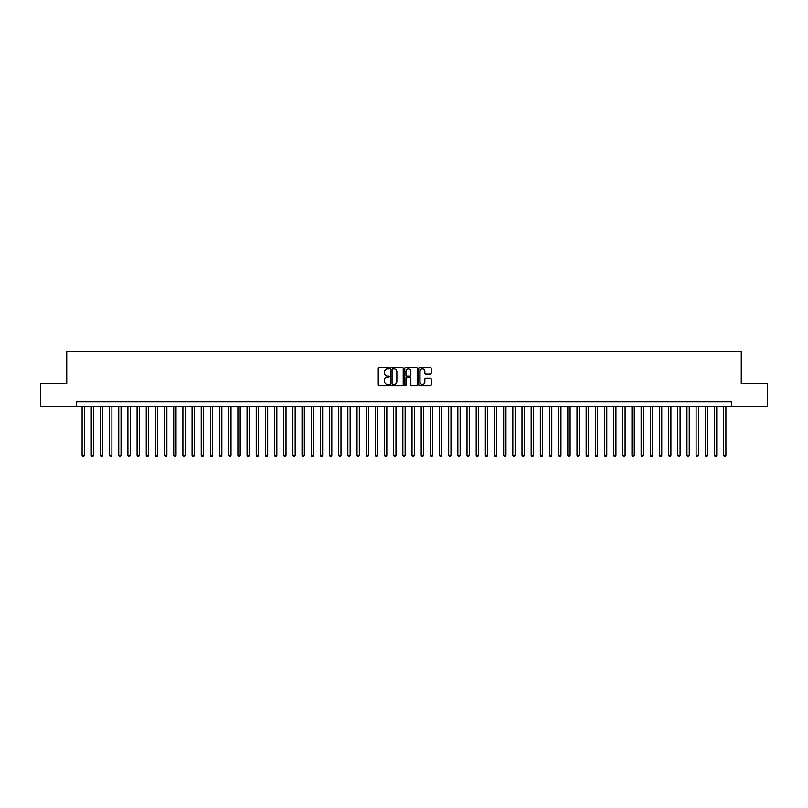 <?xml version="1.0" encoding="UTF-8"?>
<svg xmlns="http://www.w3.org/2000/svg" width="808" height="808" viewBox="0 0 808 808"><rect width="100%" height="100%" fill="white"/><g stroke="black" fill="none" stroke-linecap="round" stroke-linejoin="round"><path stroke-width="1.21" d="M389.335 368.276A0.626 0.626 0 0 0 388.709 367.65L379.154 367.65A0.899 0.899 0 0 0 378.255 368.549L378.255 384.739A0.899 0.899 0 0 0 379.154 385.638L388.709 385.638A0.626 0.626 0 0 0 389.335 385.012A0.626 0.626 0 0 0 388.709 384.376L387.466 384.376A2.879 2.879 0 0 1 384.588 381.497L384.588 380.154A2.879 2.879 0 0 1 387.466 377.275L388.709 377.275A0.626 0.626 0 0 0 389.335 376.639A0.626 0.626 0 0 0 388.709 376.013L387.466 376.013A2.879 2.879 0 0 1 384.588 373.134L384.588 371.791A2.879 2.879 0 0 1 387.466 368.913L388.709 368.913A0.626 0.626 0 0 0 389.335 368.276M430.29 373.993A0.899 0.899 0 0 0 431.189 373.094L431.189 368.549A0.899 0.899 0 0 0 430.29 367.65L419.675 367.65A0.899 0.899 0 0 0 418.776 368.549L418.776 384.739A0.899 0.899 0 0 0 419.675 385.638L430.29 385.638A0.899 0.899 0 0 0 431.189 384.739L431.189 379.255A0.899 0.899 0 0 0 430.29 378.356L425.745 378.356A0.899 0.899 0 0 0 424.846 379.255L424.846 381.972A2.404 2.404 0 0 1 422.443 384.376A2.404 2.404 0 0 1 420.039 381.972L420.039 371.316A2.404 2.404 0 0 1 422.443 368.913A2.404 2.404 0 0 1 424.846 371.316L424.846 373.094A0.899 0.899 0 0 0 425.745 373.993L430.29 373.993M76.366 406.424L40.4 406.424L40.4 383.517L66.751 383.517L66.751 351.44L741.249 351.44L741.249 383.517L767.6 383.517L767.6 406.424L731.634 406.424L731.634 401.849L76.366 401.849L76.366 406.424L731.634 406.424M403.212 368.549A0.899 0.899 0 0 0 402.313 367.65L391.698 367.65A0.899 0.899 0 0 0 390.799 368.549L390.799 384.739A0.899 0.899 0 0 0 391.698 385.638L402.313 385.638A0.899 0.899 0 0 0 403.212 384.739L403.212 368.549M405.687 367.65L416.302 367.65A0.899 0.899 0 0 1 417.201 368.549L417.201 384.739A0.899 0.899 0 0 1 416.302 385.638L411.757 385.638A0.899 0.899 0 0 1 410.858 384.739L410.858 378.174A0.899 0.899 0 0 0 409.959 377.275L406.949 377.275A0.899 0.899 0 0 0 406.05 378.174L406.05 385.012A0.626 0.626 0 0 1 405.414 385.638A0.626 0.626 0 0 1 404.788 385.012L404.788 368.549A0.899 0.899 0 0 1 405.687 367.65M392.688 368.913A0.626 0.626 0 0 0 392.062 369.539L392.062 383.75A0.626 0.626 0 0 0 392.688 384.376L393.991 384.376A2.879 2.879 0 0 0 396.869 381.497L396.869 371.791A2.879 2.879 0 0 0 393.991 368.913L392.688 368.913M410.858 371.357A2.404 2.404 0 0 0 408.454 368.953A2.404 2.404 0 0 0 406.05 371.357L406.05 375.114A0.899 0.899 0 0 0 406.949 376.013L409.959 376.013A0.899 0.899 0 0 0 410.858 375.114L410.858 371.357M82.103 406.424L82.103 455.369L84.385 455.369L84.385 406.424M84.385 455.369L83.699 456.56L82.79 456.56L82.103 455.369M91.264 406.424L91.264 455.369L93.556 455.369L93.556 406.424M93.556 455.369L92.87 456.56L91.95 456.56L91.264 455.369M100.424 406.424L100.424 455.369L102.717 455.369L102.717 406.424M102.717 455.369L102.03 456.56L101.111 456.56L100.424 455.369M109.595 406.424L109.595 455.369L111.888 455.369L111.888 406.424M111.888 455.369L111.191 456.56L110.282 456.56L109.595 455.369M118.756 406.424L118.756 455.369L121.048 455.369L121.048 406.424M121.048 455.369L120.362 456.56L119.443 456.56L118.756 455.369M127.917 406.424L127.917 455.369L130.209 455.369L130.209 406.424M130.209 455.369L129.522 456.56L128.603 456.56L127.917 455.369M137.087 406.424L137.087 455.369L139.38 455.369L139.38 406.424M139.38 455.369L138.693 456.56L137.774 456.56L137.087 455.369M146.248 406.424L146.248 455.369L148.541 455.369L148.541 406.424M148.541 455.369L147.854 456.56L146.935 456.56L146.248 455.369M155.419 406.424L155.419 455.369L157.701 455.369L157.701 406.424M157.701 455.369L157.015 456.56L156.106 456.56L155.419 455.369M164.579 406.424L164.579 455.369L166.872 455.369L166.872 406.424M166.872 455.369L166.185 456.56L165.266 456.56L164.579 455.369M173.74 406.424L173.74 455.369L176.033 455.369L176.033 406.424M176.033 455.369L175.346 456.56L174.427 456.56L173.74 455.369M182.911 406.424L182.911 455.369L185.194 455.369L185.194 406.424M185.194 455.369L184.507 456.56L183.598 456.56L182.911 455.369M192.072 406.424L192.072 455.369L194.364 455.369L194.364 406.424M194.364 455.369L193.678 456.56L192.758 456.56L192.072 455.369M201.232 406.424L201.232 455.369L203.525 455.369L203.525 406.424M203.525 455.369L202.838 456.56L201.919 456.56L201.232 455.369M210.403 406.424L210.403 455.369L212.696 455.369L212.696 406.424M212.696 455.369L212.009 456.56L211.09 456.56L210.403 455.369M219.564 406.424L219.564 455.369L221.857 455.369L221.857 406.424M221.857 455.369L221.17 456.56L220.251 456.56L219.564 455.369M228.735 406.424L228.735 455.369L231.017 455.369L231.017 406.424M231.017 455.369L230.331 456.56L229.422 456.56L228.735 455.369M237.895 406.424L237.895 455.369L240.188 455.369L240.188 406.424M240.188 455.369L239.501 456.56L238.582 456.56L237.895 455.369M247.056 406.424L247.056 455.369L249.349 455.369L249.349 406.424M249.349 455.369L248.662 456.56L247.743 456.56L247.056 455.369M256.227 406.424L256.227 455.369L258.51 455.369L258.51 406.424M258.51 455.369L257.823 456.56L256.914 456.56L256.227 455.369M265.388 406.424L265.388 455.369L267.68 455.369L267.68 406.424M267.68 455.369L266.994 456.56L266.074 456.56L265.388 455.369M274.548 406.424L274.548 455.369L276.841 455.369L276.841 406.424M276.841 455.369L276.154 456.56L275.235 456.56L274.548 455.369M283.719 406.424L283.719 455.369L286.012 455.369L286.012 406.424M286.012 455.369L285.325 456.56L284.406 456.56L283.719 455.369M292.88 406.424L292.88 455.369L295.173 455.369L295.173 406.424M295.173 455.369L294.486 456.56L293.567 456.56L292.88 455.369M302.041 406.424L302.041 455.369L304.333 455.369L304.333 406.424M304.333 455.369L303.646 456.56L302.737 456.56L302.041 455.369M311.211 406.424L311.211 455.369L313.504 455.369L313.504 406.424M313.504 455.369L312.817 456.56L311.898 456.56L311.211 455.369M320.372 406.424L320.372 455.369L322.665 455.369L322.665 406.424M322.665 455.369L321.978 456.56L321.059 456.56L320.372 455.369M329.543 406.424L329.543 455.369L331.825 455.369L331.825 406.424M331.825 455.369L331.139 456.56L330.23 456.56L329.543 455.369M338.704 406.424L338.704 455.369L340.996 455.369L340.996 406.424M340.996 455.369L340.309 456.56L339.39 456.56L338.704 455.369M347.864 406.424L347.864 455.369L350.157 455.369L350.157 406.424M350.157 455.369L349.47 456.56L348.551 456.56L347.864 455.369M357.035 406.424L357.035 455.369L359.328 455.369L359.328 406.424M359.328 455.369L358.641 456.56L357.722 456.56L357.035 455.369M366.196 406.424L366.196 455.369L368.488 455.369L368.488 406.424M368.488 455.369L367.802 456.56L366.882 456.56L366.196 455.369M375.356 406.424L375.356 455.369L377.649 455.369L377.649 406.424M377.649 455.369L376.962 456.56L376.053 456.56L375.356 455.369M384.527 406.424L384.527 455.369L386.82 455.369L386.82 406.424M386.82 455.369L386.133 456.56L385.214 456.56L384.527 455.369M393.688 406.424L393.688 455.369L395.981 455.369L395.981 406.424M395.981 455.369L395.294 456.56L394.375 456.56L393.688 455.369M402.859 406.424L402.859 455.369L405.141 455.369L405.141 406.424M405.141 455.369L404.454 456.56L403.546 456.56L402.859 455.369M412.019 406.424L412.019 455.369L414.312 455.369L414.312 406.424M414.312 455.369L413.625 456.56L412.706 456.56L412.019 455.369M421.18 406.424L421.18 455.369L423.473 455.369L423.473 406.424M423.473 455.369L422.786 456.56L421.867 456.56L421.18 455.369M430.351 406.424L430.351 455.369L432.644 455.369L432.644 406.424M432.644 455.369L431.947 456.56L431.038 456.56L430.351 455.369M439.512 406.424L439.512 455.369L441.804 455.369L441.804 406.424M441.804 455.369L441.118 456.56L440.198 456.56L439.512 455.369M448.672 406.424L448.672 455.369L450.965 455.369L450.965 406.424M450.965 455.369L450.278 456.56L449.359 456.56L448.672 455.369M457.843 406.424L457.843 455.369L460.136 455.369L460.136 406.424M460.136 455.369L459.449 456.56L458.53 456.56L457.843 455.369M467.004 406.424L467.004 455.369L469.296 455.369L469.296 406.424M469.296 455.369L468.61 456.56L467.691 456.56L467.004 455.369M476.175 406.424L476.175 455.369L478.457 455.369L478.457 406.424M478.457 455.369L477.77 456.56L476.861 456.56L476.175 455.369M485.335 406.424L485.335 455.369L487.628 455.369L487.628 406.424M487.628 455.369L486.941 456.56L486.022 456.56L485.335 455.369M494.496 406.424L494.496 455.369L496.789 455.369L496.789 406.424M496.789 455.369L496.102 456.56L495.183 456.56L494.496 455.369M503.667 406.424L503.667 455.369L505.959 455.369L505.959 406.424M505.959 455.369L505.263 456.56L504.354 456.56L503.667 455.369M512.827 406.424L512.827 455.369L515.12 455.369L515.12 406.424M515.12 455.369L514.433 456.56L513.514 456.56L512.827 455.369M521.988 406.424L521.988 455.369L524.281 455.369L524.281 406.424M524.281 455.369L523.594 456.56L522.675 456.56L521.988 455.369M531.159 406.424L531.159 455.369L533.452 455.369L533.452 406.424M533.452 455.369L532.765 456.56L531.846 456.56L531.159 455.369M540.32 406.424L540.32 455.369L542.612 455.369L542.612 406.424M542.612 455.369L541.926 456.56L541.006 456.56L540.32 455.369M549.49 406.424L549.49 455.369L551.773 455.369L551.773 406.424M551.773 455.369L551.086 456.56L550.177 456.56L549.49 455.369M558.651 406.424L558.651 455.369L560.944 455.369L560.944 406.424M560.944 455.369L560.257 456.56L559.338 456.56L558.651 455.369M567.812 406.424L567.812 455.369L570.105 455.369L570.105 406.424M570.105 455.369L569.418 456.56L568.499 456.56L567.812 455.369M576.983 406.424L576.983 455.369L579.265 455.369L579.265 406.424M579.265 455.369L578.579 456.56L577.67 456.56L576.983 455.369M586.143 406.424L586.143 455.369L588.436 455.369L588.436 406.424M588.436 455.369L587.749 456.56L586.83 456.56L586.143 455.369M595.304 406.424L595.304 455.369L597.597 455.369L597.597 406.424M597.597 455.369L596.91 456.56L595.991 456.56L595.304 455.369M604.475 406.424L604.475 455.369L606.768 455.369L606.768 406.424M606.768 455.369L606.081 456.56L605.162 456.56L604.475 455.369M613.636 406.424L613.636 455.369L615.928 455.369L615.928 406.424M615.928 455.369L615.241 456.56L614.322 456.56L613.636 455.369M622.806 406.424L622.806 455.369L625.089 455.369L625.089 406.424M625.089 455.369L624.402 456.56L623.493 456.56L622.806 455.369M631.967 406.424L631.967 455.369L634.26 455.369L634.26 406.424M634.26 455.369L633.573 456.56L632.654 456.56L631.967 455.369M641.128 406.424L641.128 455.369L643.42 455.369L643.42 406.424M643.42 455.369L642.734 456.56L641.815 456.56L641.128 455.369M650.299 406.424L650.299 455.369L652.581 455.369L652.581 406.424M652.581 455.369L651.894 456.56L650.985 456.56L650.299 455.369M659.459 406.424L659.459 455.369L661.752 455.369L661.752 406.424M661.752 455.369L661.065 456.56L660.146 456.56L659.459 455.369M668.62 406.424L668.62 455.369L670.913 455.369L670.913 406.424M670.913 455.369L670.226 456.56L669.307 456.56L668.62 455.369M677.791 406.424L677.791 455.369L680.084 455.369L680.084 406.424M680.084 455.369L679.397 456.56L678.478 456.56L677.791 455.369M686.952 406.424L686.952 455.369L689.244 455.369L689.244 406.424M689.244 455.369L688.557 456.56L687.638 456.56L686.952 455.369M696.112 406.424L696.112 455.369L698.405 455.369L698.405 406.424M698.405 455.369L697.718 456.56L696.809 456.56L696.112 455.369M705.283 406.424L705.283 455.369L707.576 455.369L707.576 406.424M707.576 455.369L706.889 456.56L705.97 456.56L705.283 455.369M714.444 406.424L714.444 455.369L716.736 455.369L716.736 406.424M716.736 455.369L716.05 456.56L715.13 456.56L714.444 455.369M723.615 406.424L723.615 455.369L725.897 455.369L725.897 406.424M725.897 455.369L725.21 456.56L724.301 456.56L723.615 455.369"/></g></svg>
